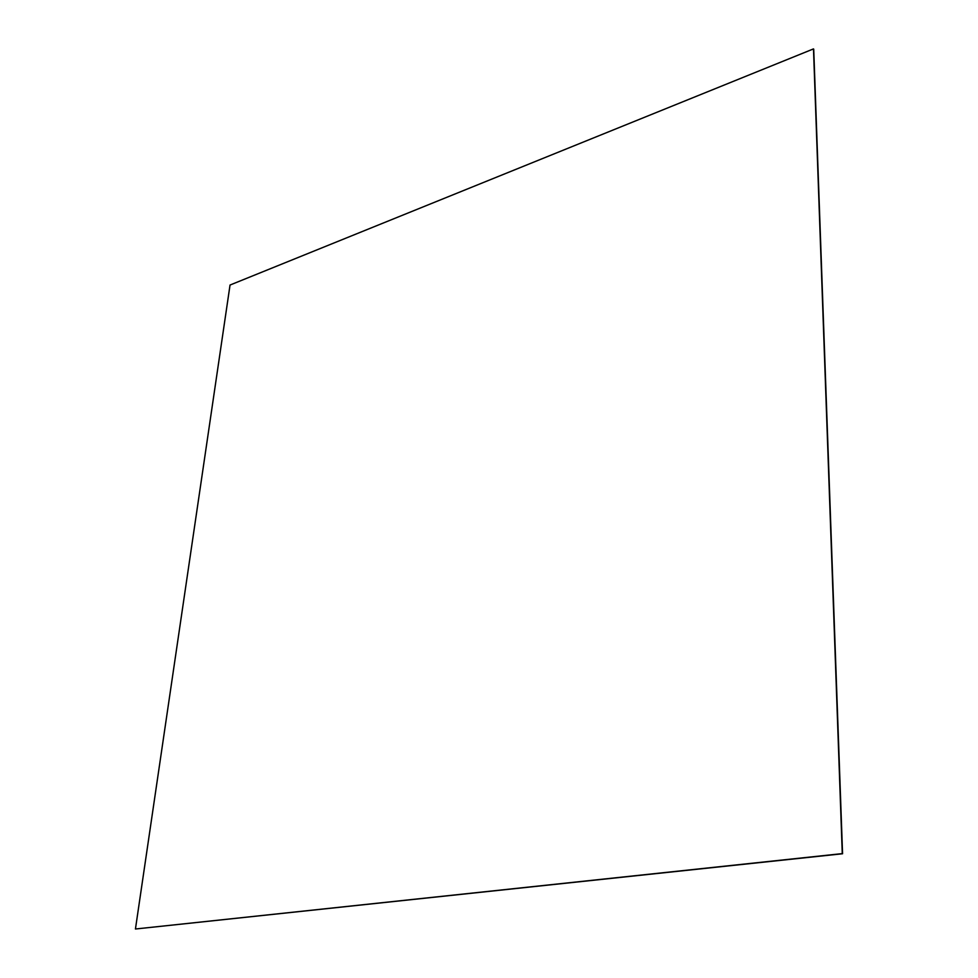 <?xml version="1.0" encoding="UTF-8"?>
<svg xmlns="http://www.w3.org/2000/svg" width="978" height="978" viewBox="0 0 978 978"><rect width="100%" height="100%" fill="white"/><g stroke="black" fill="none" stroke-linecap="round" stroke-linejoin="round"><path stroke-width="1.47" d="M842.278 853.611L135.441 929.002L842.278 853.611L813.488 48.9L230.038 285.038L135.441 929.002L842.559 853.757L135.441 929.002L230.038 285.038L813.488 48.9L842.278 853.611M813.72 49.193L842.559 853.757L813.72 49.193"/></g></svg>
